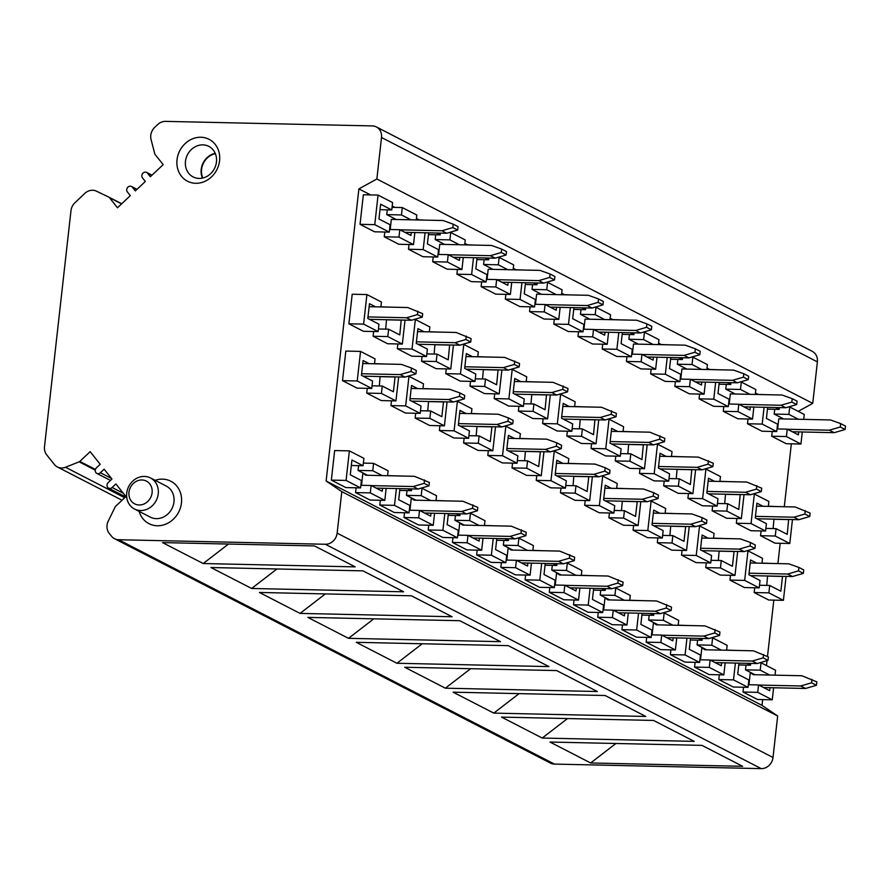 <?xml version="1.0" encoding="UTF-8"?>
<svg xmlns="http://www.w3.org/2000/svg" width="890" height="890" viewBox="0 0 890 890"><rect width="100%" height="100%" fill="white"/><g stroke="black" fill="none" stroke-linecap="round" stroke-linejoin="round"><path stroke-width="1.33" d="M798.219 411.358L812.737 403.37L376.859 179.001L358.893 188.891L326.129 481.001L341.793 491.625L337.143 533.121A11.637 10.291 117.2 0 1 325.351 544.257L118.593 539.729A11.637 10.291 117.2 0 1 114.532 538.706A11.637 10.291 117.2 0 1 111.539 536.236L109.225 533.344A11.637 10.291 117.2 0 1 108.291 520.995L115.122 507.022A2.091 1.847 117.2 0 1 115.611 506.343L125.946 496.576L115.878 483.949L112.129 487.498A3.493 3.082 117.2 0 1 108.213 482.58L111.962 479.031L104.119 469.197L100.37 472.746A3.493 3.082 117.2 0 1 96.454 467.817L100.192 464.28L90.135 451.653L79.822 461.409A2.091 1.847 117.2 0 1 79.143 461.843L65.482 467.25A11.637 10.291 117.2 0 1 57.394 466.983A11.637 10.291 117.2 0 1 54.39 464.502L46.681 454.812A11.637 10.291 117.2 0 1 44.5 446.702L70.978 210.685A11.637 10.291 117.2 0 1 74.949 202.72L84.795 193.408A11.637 10.291 117.2 0 1 96.443 191.161L108.836 197.135A2.091 1.847 117.2 0 1 109.414 197.602L117.491 207.759L130.329 195.633L127.392 191.951A3.493 3.082 117.2 0 1 132.399 187.223L135.336 190.916L145.337 181.471L142.4 177.778A3.493 3.082 117.2 0 1 147.395 173.061L150.332 176.754L163.182 164.628L155.083 154.46A2.091 1.847 117.2 0 1 154.749 153.759L151.078 139.552A11.637 10.291 117.2 0 1 154.771 127.315L157.719 124.533A11.637 10.291 117.2 0 1 165.518 121.374L372.276 125.913A11.637 10.291 117.2 0 1 376.337 126.925A11.637 10.291 117.2 0 1 381.51 137.505L817.387 361.874A11.637 10.291 -62.8 0 0 812.203 351.294L376.337 126.925M376.859 179.001L381.51 137.505M812.737 403.37L817.387 361.874M358.893 188.891L370.618 194.921M392.212 206.046L394.837 207.392M416.42 218.506L419.045 219.852M464.858 243.437L467.484 244.783M513.285 268.368L515.911 269.714M561.712 293.3L564.338 294.646M610.151 318.22L612.765 319.577M658.578 343.151L661.203 344.508M707.005 368.082L709.63 369.439M755.443 393.013L758.058 394.359M326.129 481.001L762.007 705.37L762.652 699.607M791.344 443.821L784.29 506.733M780.185 543.289L777.904 563.57M773.81 600.138L767.491 656.497M767.024 660.647L766.468 665.575M366.869 475.271L362.864 473.202L361.507 485.295M331.347 480.111L334.662 450.551L349.381 450.874L346.065 480.433L331.347 480.111L345.876 487.587L360.595 487.909L361.418 480.522L350.282 474.793L351.939 460.008L363.076 465.748L351.328 465.481M363.354 194.765L360.038 224.325L374.568 231.801L389.286 232.123L390.109 224.736L378.973 219.007L380.631 204.222L391.767 209.962L392.601 202.564L378.072 195.088L363.354 194.765M348.88 323.793L352.206 294.234L366.914 294.557L363.598 324.116L348.88 323.793L363.409 331.28L378.128 331.603L378.951 324.205L367.815 318.475L369.472 303.701L375.547 306.828M342.505 380.642L345.821 351.083L360.539 351.405L357.224 380.964L342.505 380.642L357.035 388.118L371.753 388.441L372.576 381.053L361.44 375.313L363.098 360.539L369.172 363.665M363.376 463.111L373.6 463.345L372.765 470.732L358.058 470.409L358.592 465.648M358.058 470.409L367.526 475.282M386.16 488.332L384.814 500.38L370.095 500.058L355.566 492.57L356.1 487.809M387.284 209.862L386.75 214.624L396.217 219.496M384.791 232.023L384.257 236.785L398.965 237.107L399.799 229.72L389.575 229.498M414.851 232.546L413.494 244.594L398.787 244.272L384.257 236.785M380.119 376.548L379.307 385.971M398.653 376.959L395.961 400.901L381.254 400.578L366.724 393.102L367.259 388.34M385.682 329.133L386.494 319.71M405.028 320.111L402.347 344.063L387.628 343.74L373.099 336.264L373.633 331.503M453.288 257.255L495.207 258.178L506.099 254.996L501.259 252.504L501.637 249.089L491.514 245.451L439.76 244.316L438.625 254.44M415.296 500.191L411.291 498.133L409.934 510.226M396.384 488.554L394.493 505.364L379.785 505.042L380.319 500.28M379.785 505.042L394.315 512.518L409.022 512.84L409.856 505.453L398.709 499.724L399.955 488.632M409.011 244.494L408.477 249.256L423.006 256.732L437.713 257.054L438.548 249.667L427.4 243.938L428.646 232.846M414.117 319.466L415.341 319.488L412.026 349.047L397.318 348.724L397.852 343.963M397.318 348.724L411.848 356.2L426.555 356.523L427.389 349.136L416.242 343.406L417.899 328.621L423.985 331.759M407.742 376.303L408.966 376.337L405.651 405.896L390.944 405.573L391.478 400.811M390.944 405.573L405.473 413.049L420.18 413.372L421.014 405.985L409.867 400.244L411.525 385.47L417.61 388.596M420.792 488.243L422.027 488.265L421.193 495.663L406.485 495.341L407.019 490.579M406.485 495.341L415.953 500.213M434.587 513.263L433.241 525.311L418.522 524.989L403.993 517.502L404.527 512.74M435.711 234.793L435.177 239.555L444.644 244.427M433.219 256.954L432.685 261.716L447.403 262.038L448.226 254.651L438.014 254.429M463.278 257.477L461.932 269.525L447.214 269.203L432.685 261.716M428.546 401.479L427.734 410.902M447.08 401.891L444.399 425.832L429.681 425.509L415.152 418.033L415.686 413.272M434.109 354.064L434.921 344.641M453.455 345.042L450.774 368.994L436.055 368.671L421.526 361.195L422.06 356.434M501.726 282.186L543.645 283.109L554.537 279.927L549.686 277.435L550.076 274.02L539.952 270.382L488.198 269.247L487.064 279.371M463.734 525.122L459.73 523.064L458.372 535.157M444.811 513.486L442.92 530.295L428.212 529.973L428.746 525.211M428.212 529.973L442.742 537.449L457.449 537.771L458.283 530.384L447.147 524.644L448.382 513.563M457.438 269.425L456.904 274.187L471.433 281.663L486.14 281.985L486.975 274.598L475.839 268.858L477.073 257.777M462.544 344.397L463.779 344.419L460.464 373.978L445.745 373.655L446.279 368.894M445.745 373.655L460.275 381.131L474.993 381.454L475.816 374.067L464.68 368.338L466.338 353.553L472.412 356.69M456.17 401.234L457.393 401.268L454.078 430.816L439.371 430.493L439.905 425.732M439.371 430.493L453.9 437.98L468.607 438.303L469.442 430.905L458.305 425.175L459.963 410.401L466.037 413.527M469.23 513.174L470.454 513.196L469.631 520.594L454.912 520.272L455.446 515.51M454.912 520.272L464.38 525.144M483.025 538.194L481.668 550.231L466.961 549.909L452.432 542.433L452.966 537.671M484.138 259.724L483.604 264.486L493.071 269.358M481.657 281.885L481.123 286.647L495.83 286.969L496.665 279.582L486.441 279.36M511.717 282.408L510.359 294.445L495.652 294.123L481.123 286.647M476.984 426.41L476.172 435.833M495.519 426.811L492.826 450.763L478.119 450.44L463.59 442.964L464.124 438.203M482.547 378.984L483.359 369.572M501.893 369.973L499.201 393.925L484.494 393.603L469.965 386.127L470.499 381.365M550.154 307.117L592.073 308.04L602.964 304.858L598.125 302.366L598.503 298.951L588.379 295.313L536.625 294.178L535.491 304.302M512.162 550.053L508.157 547.995L506.799 560.088M493.238 538.417L491.358 555.226L476.639 554.904L477.174 550.142M476.639 554.904L491.169 562.38L505.887 562.702L506.71 555.316L495.574 549.575L496.82 538.495M505.865 294.356L505.331 299.118L519.86 306.594L534.578 306.916L535.402 299.53L524.266 293.789L525.512 282.709M510.971 369.328L512.206 369.35L508.891 398.909L494.173 398.587L494.707 393.825M494.173 398.587L508.702 406.062L523.42 406.385L524.243 398.998L513.107 393.269L514.765 378.484L520.839 381.61M504.597 426.165L505.832 426.188L502.516 455.747L487.798 455.424L488.332 450.663M487.798 455.424L502.327 462.911L517.046 463.234L517.869 455.836L506.733 450.106L508.39 435.332L514.465 438.459M517.657 538.105L518.881 538.127L518.058 545.514L503.351 545.192L503.885 540.43M503.351 545.192L512.818 550.076M531.452 563.125L530.095 575.163L515.388 574.84L500.859 567.364L501.393 562.602M532.576 284.644L532.042 289.406L541.509 294.29M530.084 306.816L529.55 311.578L544.257 311.901L545.092 304.514L534.868 304.291M560.144 307.339L558.787 319.377L544.079 319.054L529.55 311.578M525.412 451.341L524.599 460.764M543.946 451.742L541.254 475.694L526.546 475.371L512.017 467.895L512.551 463.134M530.974 403.915L531.786 394.493M550.32 394.904L547.628 418.856L532.921 418.534L518.392 411.047L518.926 406.285M598.581 332.048L640.5 332.971L651.391 329.79L646.552 327.298L646.93 323.882L636.806 320.244L585.053 319.109L583.918 329.233M560.589 574.985L556.584 572.926L555.226 585.019M541.676 563.348L539.785 580.158L525.078 579.835L525.612 575.073M525.078 579.835L539.607 587.311L554.314 587.634L555.149 580.247L544.001 574.506L545.247 563.426M554.303 319.276L553.769 324.049L568.298 331.525L583.006 331.848L583.84 324.461L572.693 318.72L573.939 307.64M559.409 394.259L560.633 394.281L557.318 423.84L542.611 423.518L543.145 418.756M542.611 423.518L557.14 430.994L571.847 431.316L572.682 423.929L561.534 418.2L563.192 403.415L569.277 406.541M553.035 451.097L554.259 451.119L550.943 480.678L536.236 480.355L536.77 475.594M536.236 480.355L550.765 487.831L565.473 488.154L566.307 480.767L555.16 475.038L556.817 460.252L562.903 463.39M566.085 563.036L567.319 563.058L566.485 570.446L551.778 570.123L552.312 565.361M551.778 570.123L561.245 574.996M579.88 588.056L578.533 600.094L563.815 599.771L549.286 592.295L549.82 587.534M581.003 309.575L580.469 314.337L589.937 319.21M578.511 331.748L577.977 336.509L592.696 336.832L593.519 329.445L583.306 329.222M608.571 332.27L607.225 344.308L592.506 343.985L577.977 336.509M573.839 476.272L573.027 485.695M592.373 476.673L589.692 500.625L574.973 500.302L560.444 492.826L560.978 488.065M579.401 428.847L580.213 419.424M598.748 419.835L596.066 443.787L581.348 443.465L566.819 435.978L567.353 431.216M647.008 356.979L688.938 357.891L699.829 354.721L694.979 352.229L695.368 348.813L685.244 345.175L633.491 344.041L632.345 354.164M609.016 599.916L605.011 597.857L603.665 609.95M590.103 588.279L588.212 605.078L573.505 604.755L574.039 599.994M573.505 604.755L588.034 612.242L602.741 612.565L603.576 605.167L592.44 599.437L593.674 588.357M602.73 344.207L602.196 348.969L616.726 356.456L631.433 356.779L632.267 349.381L621.131 343.651L622.366 332.571M607.837 419.179L609.06 419.212L605.745 448.771L591.038 448.449L591.572 443.687M591.038 448.449L605.567 455.925L620.274 456.247L621.109 448.86L609.973 443.12L611.63 428.346L617.705 431.472M601.462 476.028L602.686 476.05L599.37 505.609L584.663 505.286L585.197 500.525M584.663 505.286L599.192 512.762L613.9 513.085L614.734 505.698L603.598 499.969L605.256 485.184L611.33 488.321M614.523 587.967L615.747 587.99L614.923 595.377L600.205 595.054L600.739 590.293M600.205 595.054L609.672 599.927M628.307 612.988L626.96 625.025L612.253 624.702L597.724 617.226L598.258 612.465M629.43 334.507L628.896 339.268L638.364 344.141M626.949 356.679L626.415 361.44L641.123 361.763L641.957 354.376L631.733 354.142M656.998 357.202L655.652 369.239L640.945 368.916L626.415 361.44M622.277 501.204L621.465 510.615M640.8 501.604L638.119 525.556L623.412 525.234L608.882 517.758L609.416 512.985M627.839 453.778L628.652 444.355M647.186 444.766L644.494 468.707L629.786 468.385L615.257 460.909L615.791 456.147M695.446 381.91L737.365 382.822L748.256 379.652L743.417 377.149L743.795 373.744L733.672 370.107L681.918 368.972L680.783 379.096M657.454 624.847L653.449 622.789L652.092 634.881M638.531 613.21L636.65 630.009L621.932 629.686L622.466 624.925M621.932 629.686L636.461 637.173L651.18 637.496L652.003 630.098L640.867 624.368L642.113 613.288M651.157 369.139L650.623 373.9L665.153 381.387L679.871 381.71L680.694 374.312L669.558 368.582L670.804 357.502M656.264 444.11L657.499 444.143L654.183 473.703L639.465 473.38L639.999 468.618M639.465 473.38L653.994 480.856L668.713 481.178L669.536 473.792L658.4 468.051L660.057 453.277L666.132 456.403M649.889 500.959L651.124 500.981L647.809 530.54L633.09 530.218L633.624 525.456M633.09 530.218L647.62 537.693L662.338 538.016L663.161 530.629L652.025 524.9L653.683 510.115L659.757 513.241M662.95 612.887L664.174 612.921L663.35 620.308L648.632 619.985L649.177 615.224M648.632 619.985L658.111 624.858M676.745 637.908L675.388 649.956L660.68 649.633L646.151 642.157L646.685 637.396M677.857 359.438L677.323 364.199L686.802 369.072M675.377 381.61L674.843 386.371L689.55 386.694L690.384 379.307L680.16 379.073M705.436 382.122L704.079 394.17L689.372 393.847L674.843 386.371M670.704 526.124L669.892 535.546M689.238 526.535L686.546 550.487L671.839 550.165L657.31 542.678L657.844 537.916M676.267 478.709L677.079 469.286M695.613 469.697L692.921 493.639L678.213 493.316L663.684 485.84L664.218 481.078M743.873 406.841L785.792 407.753L796.683 404.572L791.844 402.08L792.222 398.676L782.099 395.026L730.345 393.892L729.21 404.016M705.881 649.778L701.876 647.709L700.519 659.802M686.958 638.141L685.077 654.94L670.37 654.617L670.904 649.856M670.37 654.617L684.899 662.093L699.607 662.416L700.441 655.029L689.294 649.299L690.54 638.219M699.596 394.07L699.062 398.831L713.591 406.307L728.298 406.63L729.121 399.243L717.985 393.514L719.231 382.433M704.702 469.041L705.926 469.075L702.611 498.634L687.903 498.311L688.437 493.538M687.903 498.311L702.433 505.787L717.14 506.11L717.974 498.723L706.827 492.982L708.485 478.208L714.57 481.334M698.327 525.89L699.551 525.912L696.236 555.471L681.529 555.149L682.063 550.387M681.529 555.149L696.058 562.625L710.765 562.947L711.588 555.56L700.452 549.831L702.11 535.046L708.195 538.172M711.377 637.819L712.612 637.852L711.778 645.239L697.07 644.916L697.604 640.155M697.07 644.916L706.538 649.789M725.172 662.839L723.826 674.887L709.107 674.564L694.578 667.088L695.112 662.327M726.296 384.369L725.762 389.13L735.229 394.003M723.804 406.541L723.27 411.302L737.988 411.625L738.811 404.227L728.587 404.004M753.863 407.053L752.517 419.101L737.799 418.778L723.27 411.302M719.131 551.055L718.319 560.478M737.665 551.466L734.984 575.418L720.266 575.096L705.737 567.609L706.271 562.847M724.694 503.64L725.506 494.217M744.04 494.629L741.359 518.57L726.64 518.247L712.111 510.771L712.645 506.01M773.132 528.571L773.944 519.148M792.467 519.549L789.786 543.501L775.079 543.178L760.549 535.702L761.084 530.941M767.569 575.986L766.757 585.409M786.093 576.397L783.411 600.338L768.704 600.016L754.175 592.54L754.709 587.778M774.723 409.3L774.189 414.061L783.656 418.934M772.242 431.461L771.708 436.222L786.415 436.545L787.238 429.158L777.026 428.936M802.29 431.984L800.944 444.032L786.237 443.709L771.708 436.222M759.815 662.75L761.039 662.783L760.216 670.17L745.497 669.847L746.031 665.086M745.497 669.847L754.965 674.72M773.599 687.77L772.253 699.818L757.546 699.495L743.017 692.019L743.551 687.247M746.755 550.81L747.978 550.843L744.663 580.402L729.956 580.08L730.49 575.318M729.956 580.08L744.485 587.556L759.192 587.878L760.027 580.491L748.89 574.751L750.548 559.977L756.622 563.103M753.129 493.972L754.353 494.006L751.038 523.554L736.33 523.231L736.864 518.47M736.33 523.231L750.86 530.718L765.567 531.041L766.401 523.643L755.265 517.913L756.923 503.139L762.997 506.265M748.023 419.001L747.489 423.762L762.018 431.238L776.725 431.561L777.56 424.174L766.423 418.445L767.658 407.353M735.396 663.061L733.505 679.871L718.797 679.548L719.331 674.787M718.797 679.548L733.327 687.024L748.034 687.347L748.868 679.96L737.732 674.231L738.967 663.15M754.308 674.709L750.303 672.64L748.946 684.733M792.3 431.761L834.23 432.685L845.122 429.503L840.271 427.011L840.661 423.607L830.526 419.958L778.772 418.823L777.638 428.947M404.861 232.323L446.78 233.247L457.671 230.065L452.832 227.573L453.21 224.169L443.087 220.52L391.333 219.385L390.198 229.509M453.21 224.169L458.061 226.661L457.671 230.065M452.832 227.573L441.941 230.755L446.78 233.247M400.022 229.831L441.941 230.755M376.17 488.109L418.089 489.033L428.98 485.851L429.369 482.447L414.395 476.306L365.79 475.238L362.864 473.202M418.089 489.033L413.249 486.541L371.33 485.617M413.249 486.541L424.141 483.359L424.519 479.955M424.141 483.359L428.98 485.851M369.139 306.683L407.709 307.528L422.683 313.669L422.305 317.074L417.455 314.582L417.844 311.166M417.455 314.582L406.563 317.763L367.993 316.918M369.483 319.332L411.414 320.255L422.305 317.074M411.414 320.255L406.563 317.763M362.764 363.521L401.334 364.377L411.458 368.015L411.08 371.419L400.189 374.601L361.618 373.755M363.109 376.181L405.028 377.093L415.919 373.911L416.309 370.507L411.458 368.015M400.189 374.601L405.028 377.093M411.08 371.419L415.919 373.911M346.065 480.433L360.595 487.909M349.381 450.874L363.91 458.35L363.076 465.748M360.038 224.325L374.757 224.647L389.286 232.123M374.757 224.647L378.072 195.088M380.019 209.695L391.767 209.962M363.598 324.116L378.128 331.603M366.914 294.557L381.443 302.044L380.887 306.939M357.224 380.964L371.753 388.441M360.539 351.405L375.068 358.881L374.512 363.788M387.573 475.716L388.129 470.821L373.6 463.345M384.814 500.38L370.284 492.893L355.566 492.57M360.884 485.284L371.108 485.506L370.284 492.893M382.578 488.254L382.244 491.247L371.108 485.506M382.233 475.605L372.765 470.732M386.75 214.624L401.457 214.946L402.28 207.559L392.067 207.326M410.924 219.819L401.457 214.946M416.264 219.93L416.809 215.035L402.28 207.559M413.494 244.594L398.965 237.107M411.269 232.468L410.935 235.461L399.799 229.72M374.534 363.643L384.736 364.01M395.961 400.901L381.432 393.425L366.724 393.102M372.042 385.815L382.266 386.038L381.432 393.425M380.353 376.67L395.06 376.993L393.402 391.767L382.266 386.038M380.909 306.805L391.111 307.161M402.347 344.063L387.818 336.587L373.099 336.264M401.212 320.033L399.777 334.929L388.641 329.2L387.818 336.587M388.641 329.2L378.417 328.966M401.435 320.155L386.727 319.833M501.637 249.089L506.488 251.592L506.099 254.996M501.259 252.504L490.368 255.686L495.207 258.178M448.449 254.763L490.368 255.686M424.597 513.041L466.527 513.964L477.407 510.782L477.797 507.378L462.822 501.237L414.228 500.169L411.291 498.133M466.527 513.964L461.676 511.472L419.757 510.549M461.676 511.472L472.568 508.29L472.957 504.886M472.568 508.29L477.407 510.782M417.566 331.614L456.147 332.459L471.11 338.589L470.732 342.005L465.893 339.513L466.271 336.097M465.893 339.513L455.001 342.695L416.42 341.849M417.922 344.263L459.841 345.186L470.732 342.005M459.841 345.186L455.001 342.695M411.191 388.452L449.773 389.297L459.896 392.946L459.507 396.35L448.616 399.532L410.045 398.687M411.547 401.112L453.466 402.024L464.358 398.842L464.736 395.438L459.896 392.946M448.616 399.532L453.466 402.024M459.507 396.35L464.358 398.842M394.493 505.364L409.022 512.84M387.595 475.583L397.797 475.95M411.714 488.899L411.514 490.679L399.755 490.412M407.887 488.81L411.514 490.679M408.477 249.256L423.184 249.578L437.713 257.054M426.488 220.164L416.275 219.797M423.184 249.578L425.075 232.768M428.446 234.626L440.205 234.882L440.405 233.102M436.578 233.024L440.205 234.882M412.026 349.047L426.555 356.523M415.341 319.488L429.87 326.975L429.325 331.87M405.651 405.896L420.18 413.372M408.966 376.337L423.495 383.812L422.95 388.719M436 500.647L436.556 495.752L422.027 488.265M433.241 525.311L418.712 517.824L403.993 517.502M409.322 510.215L419.535 510.437L418.712 517.824M431.016 513.185L430.682 516.178L419.535 510.437M430.66 500.536L421.193 495.663M435.177 239.555L449.884 239.877L450.718 232.479L449.483 232.457M459.351 244.75L449.884 239.877M464.691 244.861L465.248 239.966L450.718 232.479M461.932 269.525L447.403 262.038M459.707 257.399L459.374 260.392L448.226 254.651M422.961 388.574L433.163 388.941M444.399 425.832L429.87 418.356L415.152 418.033M420.481 410.746L430.693 410.969L429.87 418.356M428.78 401.601L443.498 401.924L441.841 416.698L430.693 410.969M429.336 331.736L439.538 332.092M450.774 368.994L436.245 361.518L421.526 361.195M449.639 344.964L448.215 359.86L437.068 354.12L436.245 361.518M437.068 354.12L426.855 353.897M449.873 345.075L435.154 344.753M550.076 274.02L554.915 276.512L554.537 279.927M549.686 277.435L538.795 280.617L543.645 283.109M496.876 279.694L538.795 280.617M473.035 537.972L514.954 538.895L525.845 535.713L526.224 532.298L511.261 526.168L462.655 525.1L459.73 523.064M514.954 538.895L510.103 536.403L468.185 535.48M510.103 536.403L520.995 533.221L521.384 529.806M520.995 533.221L525.845 535.713M466.004 356.545L504.574 357.391L519.549 363.521L519.159 366.936L514.32 364.444L514.698 361.029M514.32 364.444L503.428 367.626L464.847 366.78M466.349 369.194L508.268 370.118L519.159 366.936M508.268 370.118L503.428 367.626M459.629 413.383L498.2 414.228L508.324 417.877L507.945 421.282L497.054 424.463L458.472 423.618M459.974 426.032L501.893 426.955L512.785 423.774L513.163 420.369L508.324 417.877M497.054 424.463L501.893 426.955M507.945 421.282L512.785 423.774M442.92 530.295L457.449 537.771M436.022 500.514L446.224 500.87M460.141 513.819L459.941 515.599L448.193 515.343M456.325 513.741L459.941 515.599M456.904 274.187L471.611 274.509L486.14 281.985M474.915 245.084L464.714 244.728M471.611 274.509L473.502 257.7M476.873 259.557L488.632 259.813L488.832 258.033M485.005 257.955L488.632 259.813M460.464 373.978L474.993 381.454M463.779 344.419L478.308 351.906L477.752 356.801M454.078 430.816L468.607 438.303M457.393 401.268L471.923 408.744L471.377 413.639M484.438 525.578L484.983 520.683L470.454 513.196M481.668 550.231L467.139 542.755L452.432 542.433M457.749 535.146L467.973 535.368L467.139 542.755M479.443 538.116L479.109 541.098L467.973 535.368M479.098 525.467L469.631 520.594M483.604 264.486L498.322 264.808L499.145 257.41L497.922 257.388M507.79 269.681L498.322 264.808M513.13 269.792L513.675 264.897L499.145 257.41M510.359 294.445L495.83 286.969M508.134 282.33L507.801 285.312L496.665 279.582M471.389 413.505L481.601 413.872M492.826 450.763L478.297 443.287L463.59 442.964M468.908 435.677L479.132 435.9L478.297 443.287M477.207 426.532L491.925 426.855L490.268 441.629L479.132 435.9M477.774 356.668L487.976 357.024M499.201 393.925L484.672 386.449L469.965 386.127M498.066 369.895L496.642 384.791L485.506 379.051L484.672 386.449M485.506 379.051L475.282 378.829M498.3 370.006L483.593 369.684M598.503 298.951L603.342 301.443L602.964 304.858M598.125 302.366L587.233 305.548L592.073 308.04M545.314 304.625L587.233 305.548M521.462 562.903L563.381 563.826L574.273 560.644L574.651 557.229L559.688 551.099L511.082 550.031L508.157 547.995M563.381 563.826L558.542 561.334L516.623 560.411M558.542 561.334L569.433 558.152L569.811 554.737M569.433 558.152L574.273 560.644M514.431 381.476L553.001 382.322L567.976 388.452L567.586 391.867L562.747 389.375L563.136 385.96M562.747 389.375L551.856 392.557L513.285 391.7M514.776 394.125L556.706 395.049L567.586 391.867M556.706 395.049L551.856 392.557M508.057 438.314L546.627 439.159L556.751 442.797L556.372 446.213L545.481 449.394L506.911 448.549M508.401 450.963L550.32 451.886L561.212 448.705L561.601 445.3L556.751 442.797M545.481 449.394L550.32 451.886M556.372 446.213L561.212 448.705M491.358 555.226L505.887 562.702M484.449 525.445L494.651 525.801M508.568 538.75L508.368 540.53L496.62 540.274M504.752 538.673L508.368 540.53M505.331 299.118L520.049 299.441L534.578 306.916M523.342 270.015L513.141 269.659M520.049 299.441L521.929 282.631M525.311 284.488L537.059 284.744L537.26 282.964M533.444 282.887L537.059 284.744M508.891 398.909L523.42 406.385M512.206 369.35L526.735 376.826L526.179 381.732M502.516 455.747L517.046 463.234M505.832 426.188L520.361 433.675L519.805 438.57M532.865 550.51L533.41 545.615L518.881 538.127M530.095 575.163L515.566 567.687L500.859 567.364M506.176 560.077L516.4 560.299L515.566 567.687M527.87 563.047L527.536 566.029L516.4 560.299M527.525 550.398L518.058 545.514M532.042 289.406L546.749 289.728L547.572 282.341L546.349 282.319M556.217 294.612L546.749 289.728M561.557 294.724L562.102 289.817L547.572 282.341M558.787 319.377L544.257 311.901M556.562 307.261L556.228 310.243L545.092 304.514M519.827 438.436L530.028 438.792M541.254 475.694L526.724 468.218L512.017 467.895M517.335 460.597L527.559 460.831L526.724 468.218M525.645 451.464L540.352 451.786L538.695 466.56L527.559 460.831M526.201 381.588L536.403 381.955M547.628 418.856L533.099 411.369L518.392 411.047M546.505 394.826L545.069 409.723L533.933 403.982L533.099 411.369M533.933 403.982L523.709 403.76M546.727 394.938L532.02 394.615M646.93 323.882L651.78 326.374L651.391 329.79M646.552 327.298L635.66 330.479L640.5 332.971M593.741 329.556L635.66 330.479M569.889 587.834L611.808 588.757L622.7 585.576L623.089 582.16L608.115 576.03L559.521 574.962L556.584 572.926M611.808 588.757L606.969 586.265L565.05 585.342M606.969 586.265L617.86 583.084L618.239 579.668M617.86 583.084L622.7 585.576M562.858 406.407L601.44 407.253L616.403 413.383L616.025 416.798L611.174 414.306L611.564 410.891M611.174 414.306L600.283 417.477L561.712 416.631M563.214 419.057L605.133 419.98L616.025 416.798M605.133 419.98L600.283 417.477M556.484 463.245L595.065 464.091L605.189 467.728L604.799 471.144L593.908 474.326L555.338 473.48M556.828 475.894L598.759 476.818L609.65 473.636L610.028 470.22L605.189 467.728M593.908 474.326L598.759 476.818M604.799 471.144L609.65 473.636M539.785 580.158L554.314 587.634M532.876 550.376L543.089 550.732M557.007 563.682L556.806 565.462L545.047 565.206M553.18 563.604L556.806 565.462M553.769 324.049L568.476 324.372L583.006 331.848M571.781 294.946L561.568 294.59M568.476 324.372L570.368 307.562M573.739 309.42L585.498 309.675L585.698 307.896M581.871 307.818L585.498 309.675M557.318 423.84L571.847 431.316M560.633 394.281L575.163 401.757L574.617 406.663M550.943 480.678L565.473 488.154M554.259 451.119L568.788 458.606L568.243 463.501M581.292 575.441L581.849 570.535L567.319 563.058M578.533 600.094L564.004 592.618L549.286 592.295M554.615 585.008L564.827 585.231L564.004 592.618M576.308 587.979L575.975 590.96L564.827 585.231M575.952 575.318L566.485 570.446M580.469 314.337L595.176 314.659L596.011 307.272L594.776 307.25M604.644 319.532L595.176 314.659M609.984 319.655L610.54 314.749L596.011 307.272M607.225 344.308L592.696 336.832M605 332.193L604.655 335.174L593.519 329.445M568.254 463.367L578.456 463.723M589.692 500.625L575.163 493.149L560.444 492.826M565.773 485.528L575.986 485.751L575.163 493.149M574.072 476.384L588.779 476.706L587.122 491.491L575.986 485.751M574.629 406.519L584.83 406.886M596.066 443.787L581.537 436.3L566.819 435.978M594.932 419.746L593.508 434.643L582.36 428.913L581.537 436.3M582.36 428.913L572.148 428.691M595.165 419.869L580.447 419.546M695.368 348.813L700.207 351.305L699.829 354.721M694.979 352.229L684.087 355.399L688.938 357.891M642.168 354.487L684.087 355.399M618.327 612.765L660.247 613.688L671.138 610.507L671.516 607.091L656.553 600.961L607.948 599.893L605.011 597.857M660.247 613.688L655.396 611.185L613.477 610.273M655.396 611.185L666.287 608.015L666.677 604.599M666.287 608.015L671.138 610.507M611.297 431.339L649.867 432.184L664.83 438.314L664.452 441.729L659.612 439.226L659.991 435.822M659.612 439.226L648.721 442.408L610.14 441.562M611.641 443.988L653.56 444.9L664.452 441.729M653.56 444.9L648.721 442.408M604.911 488.176L643.492 489.022L653.616 492.659L653.238 496.075L642.346 499.257L603.765 498.411M605.267 500.825L647.186 501.749L658.077 498.567L658.455 495.151L653.616 492.659M642.346 499.257L647.186 501.749M653.238 496.075L658.077 498.567M588.212 605.078L602.741 612.565M581.315 575.296L591.516 575.663M605.434 588.613L605.233 590.393L593.474 590.137M601.607 588.535L605.233 590.393M602.196 348.969L616.904 349.292L631.433 356.779M620.208 319.877L610.006 319.51M616.904 349.292L618.795 332.493M622.166 334.351L633.925 334.607L634.125 332.827M630.298 332.738L633.925 334.607M605.745 448.771L620.274 456.247M609.06 419.212L623.59 426.688L623.044 431.594M599.37 505.609L613.9 513.085M602.686 476.05L617.215 483.526L616.67 488.432M629.731 600.372L630.276 595.466L615.747 587.99M626.96 625.025L612.431 617.549L597.724 617.226M603.042 609.939L613.266 610.162L612.431 617.549M624.736 612.899L624.402 615.891L613.266 610.162M624.391 600.249L614.923 595.377M628.896 339.268L643.615 339.591L644.438 332.204L643.214 332.181M653.082 344.463L643.615 339.591M658.422 344.586L658.967 339.68L644.438 332.204M655.652 369.239L641.123 361.763M653.427 357.113L653.093 360.105L641.957 354.376M616.681 488.299L626.894 488.655M638.119 525.556L623.59 518.08L608.882 517.758M614.2 510.459L624.424 510.682L623.59 518.08M622.499 501.315L637.218 501.637L635.56 516.423L624.424 510.682M623.056 431.45L633.268 431.817M644.494 468.707L629.964 461.231L615.257 460.909M643.359 444.677L641.935 459.574L630.799 453.844L629.964 461.231M630.799 453.844L620.575 453.622M643.592 444.8L628.874 444.477M743.795 373.744L748.635 376.236L748.256 379.652M743.417 377.149L732.526 380.33L737.365 382.822M690.596 379.418L732.526 380.33M666.755 637.696L708.674 638.608L719.565 635.438L719.943 632.022L704.98 625.893L656.375 624.825L653.449 622.789M708.674 638.608L703.834 636.116L661.904 635.204M703.834 636.116L714.726 632.935L715.104 629.53M714.726 632.935L719.565 635.438M659.724 456.259L698.294 457.115L713.268 463.245L712.879 466.649L708.04 464.157L708.418 460.753M708.04 464.157L697.148 467.339L658.578 466.493M660.069 468.919L701.988 469.831L712.879 466.649M701.988 469.831L697.148 467.339M653.349 513.107L691.919 513.953L702.043 517.591L701.665 521.006L690.774 524.188L652.203 523.331M653.694 525.756L695.613 526.68L706.504 523.498L706.894 520.083L702.043 517.591M690.774 524.188L695.613 526.68M701.665 521.006L706.504 523.498M636.65 630.009L651.18 637.496M629.742 600.227L639.943 600.594M653.861 613.544L653.66 615.324L641.913 615.068M650.045 613.455L653.66 615.324M650.623 373.9L665.342 374.223L679.871 381.71M668.635 344.808L658.433 344.441M665.342 374.223L667.222 357.424M670.604 359.282L682.352 359.538L682.552 357.758M678.736 357.669L682.352 359.538M654.183 473.703L668.713 481.178M657.499 444.143L672.028 451.619L671.472 456.526M647.809 530.54L662.338 538.016M651.124 500.981L665.653 508.457L665.097 513.363M678.158 625.303L678.703 620.397L664.174 612.921M675.388 649.956L660.858 642.48L646.151 642.157M651.469 634.859L661.693 635.093L660.858 642.48M673.163 637.83L672.829 640.822L661.693 635.093M672.818 625.181L663.35 620.308M677.323 364.199L692.042 364.522L692.865 357.135L691.641 357.101M701.509 369.395L692.042 364.522M706.849 369.517L707.394 364.611L692.865 357.135M704.079 394.17L689.55 386.694M701.854 382.044L701.52 385.036L690.384 379.307M665.119 513.219L675.321 513.586M686.546 550.487L672.017 543L657.31 542.678M662.627 535.391L672.851 535.613L672.017 543M670.938 526.246L685.645 526.568L683.987 541.354L672.851 535.613M671.494 456.381L681.696 456.748M692.921 493.639L678.391 486.163L663.684 485.84M691.786 469.609L690.362 484.505L679.226 478.776L678.391 486.163M679.226 478.776L669.002 478.553M692.019 469.731L677.312 469.408M792.222 398.676L797.073 401.168L796.683 404.572M791.844 402.08L780.953 405.262L785.792 407.753M739.034 404.338L780.953 405.262M715.182 662.627L757.101 663.54L767.992 660.358L768.381 656.953L753.407 650.824L704.813 649.756L701.876 647.709M757.101 663.54L752.261 661.048L710.342 660.135M752.261 661.048L763.153 657.866L763.531 654.462M763.153 657.866L767.992 660.358M708.151 481.19L746.732 482.035L761.695 488.176L761.317 491.58L756.467 489.088L756.856 485.684M756.467 489.088L745.575 492.27L707.005 491.425M708.507 493.839L750.426 494.762L761.317 491.58M750.426 494.762L745.575 492.27M701.776 538.038L740.347 538.884L750.481 542.522L750.092 545.937L739.201 549.108L700.63 548.262M702.121 550.688L744.051 551.6L754.943 548.429L755.321 545.014L750.481 542.522M739.201 549.108L744.051 551.6M750.092 545.937L754.943 548.429M685.077 654.94L699.607 662.416M678.169 625.158L688.382 625.525M702.288 638.475L702.099 640.255L690.34 639.999M698.472 638.386L702.099 640.255M699.062 398.831L713.769 399.154L728.298 406.63M717.073 369.739L706.86 369.372M713.769 399.154L715.649 382.355M719.031 384.213L730.79 384.469L730.979 382.689M727.163 382.6L730.79 384.469M702.611 498.634L717.14 506.11M705.926 469.075L720.455 476.551L719.91 481.445M696.236 555.471L710.765 562.947M699.551 525.912L714.08 533.388L713.535 538.294M726.585 650.234L727.141 645.328L712.612 637.852M723.826 674.887L709.297 667.411L694.578 667.088M699.907 659.79L710.12 660.013L709.297 667.411M721.601 662.761L721.256 665.753L710.12 660.013M721.245 650.112L711.778 645.239M725.762 389.13L740.469 389.453L741.303 382.066L740.068 382.032M749.936 394.326L740.469 389.453M755.276 394.448L755.832 389.542L741.303 382.066M752.517 419.101L737.988 411.625M750.292 406.975L749.947 409.967L738.811 404.227M713.546 538.15L723.748 538.517M734.984 575.418L720.455 567.931L705.737 567.609M711.054 560.322L721.278 560.544L720.455 567.931M719.365 551.177L734.072 551.5L732.414 566.274L721.278 560.544M719.921 481.312L730.123 481.679M741.359 518.57L726.83 511.094L712.111 510.771M740.224 494.54L738.789 509.436L727.653 503.707L726.83 511.094M727.653 503.707L717.44 503.484M740.447 494.662L725.739 494.339M768.348 506.243L778.561 506.61M789.786 543.501L775.257 536.025L760.549 535.702M788.651 519.471L787.227 534.367L776.091 528.638L775.257 536.025M776.091 528.638L765.867 528.404M788.885 519.593L774.167 519.27M761.973 563.081L772.186 563.448M783.411 600.338L768.882 592.862L754.175 592.54M759.493 585.253L769.705 585.475L768.882 592.862M767.792 576.108L782.51 576.431L780.853 591.205L769.705 585.475M774.189 414.061L788.896 414.384L789.73 406.997L788.507 406.964M798.375 419.257L788.896 414.384M803.715 419.368L804.26 414.473L789.73 406.997M800.944 444.032L786.415 436.545M798.719 431.906L798.386 434.899L787.238 429.158M775.023 675.165L775.568 670.259L761.039 662.783M772.253 699.818L757.724 692.342L743.017 692.019M748.334 684.721L758.558 684.944L757.724 692.342M770.028 687.692L769.694 690.685L758.558 684.944M769.683 675.043L760.216 670.17M744.663 580.402L759.192 587.878M747.978 550.843L762.508 558.319L761.962 563.225M751.038 523.554L765.567 531.041M754.353 494.006L768.882 501.482L768.337 506.377M747.489 423.762L762.196 424.085L776.725 431.561M765.5 394.671L755.298 394.303M762.196 424.085L764.087 407.275M767.458 409.133L779.217 409.4L779.418 407.62M775.591 407.531L779.217 409.4M733.505 679.871L748.034 687.347M726.607 650.089L736.809 650.457M750.726 663.406L750.526 665.186L738.767 664.93M746.899 663.317L750.526 665.186M750.203 562.97L788.785 563.815L798.909 567.453L798.53 570.857L787.639 574.039L749.057 573.193M750.559 575.619L792.478 576.531L803.37 573.36L803.748 569.945L798.909 567.453M787.639 574.039L792.478 576.531M798.53 570.857L803.37 573.36M756.578 506.121L795.159 506.966L810.123 513.107L809.744 516.511L804.905 514.019L805.283 510.615M804.905 514.019L794.014 517.201L755.432 516.356M756.934 518.77L798.853 519.693L809.744 516.511M798.853 519.693L794.014 517.201M763.609 687.547L805.539 688.471L816.43 685.289L816.809 681.885L801.846 675.744L753.24 674.687L750.303 672.64M805.539 688.471L800.689 685.979L758.769 685.055M800.689 685.979L811.58 682.797L811.969 679.393M811.58 682.797L816.43 685.289M840.661 423.607L845.5 426.099L845.122 429.503M840.271 427.011L829.38 430.193L834.23 432.685M787.461 429.269L829.38 430.193M341.793 491.625L777.671 715.994L762.007 705.37M777.671 715.994L773.01 757.49A11.637 10.291 -62.8 0 1 761.228 768.626L554.459 764.087A11.637 10.291 -62.8 0 1 550.409 763.075L114.532 538.706M251.636 588.468L403.648 591.806L362.964 570.857L210.952 567.531L251.636 588.468L276.935 568.977M300.064 613.399L452.076 616.737L411.391 595.788L259.391 592.462L300.064 613.399L325.362 593.908M348.502 638.33L500.503 641.668L459.83 620.719L307.818 617.382L348.502 638.33L373.789 618.839M396.929 663.261L548.941 666.588L508.257 645.651L356.245 642.313L396.929 663.261L422.227 643.759M445.356 688.193L597.368 691.519L556.684 670.582L404.683 667.244L445.356 688.193L470.654 668.69M493.794 713.113L645.795 716.45L605.122 695.513L453.11 692.175L493.794 713.113L519.081 693.622M542.221 738.044L694.233 741.381L653.549 720.444L501.537 717.106L542.221 738.044L567.52 718.553M590.649 762.975L742.66 766.312L701.976 745.375L549.976 742.038L590.649 762.975L615.947 743.484M203.209 563.537L355.221 566.874L314.537 545.937L162.525 542.6L203.209 563.537L228.496 544.046M139.14 511.394A23.863 21.093 -62.8 0 0 157.308 525.756A23.863 21.093 -62.8 0 0 181.46 502.928A23.863 21.093 -62.8 0 0 162.536 479.154A23.863 21.093 -62.8 0 0 155.127 480.344M200.884 137.249A23.574 20.837 -62.8 0 0 177.021 159.799A23.574 20.837 -62.8 0 0 195.722 183.284A23.574 20.837 -62.8 0 0 219.574 160.734A23.574 20.837 -62.8 0 0 200.884 137.249M150.232 517.101A17.466 15.43 -62.8 0 0 156.306 518.636A17.466 15.43 -62.8 0 0 173.272 505.364A17.466 15.43 -62.8 0 0 166.219 486.051L150.477 477.952A17.466 15.43 -62.8 0 0 144.391 476.428A17.466 15.43 117.2 0 0 127.426 489.7A17.466 15.43 117.2 0 0 134.49 509.002L150.232 517.101M134.49 509.002A17.466 15.43 117.2 0 0 140.564 510.526A17.466 15.43 -62.8 0 0 157.53 497.265A17.466 15.43 -62.8 0 0 150.477 477.952M139.14 504.986A12.805 11.314 -62.8 0 0 152.101 492.737A12.805 11.314 -62.8 0 0 141.944 479.977A12.805 11.314 117.2 0 0 128.983 492.226A12.805 11.314 117.2 0 0 139.14 504.986M202.842 144.87A17.166 15.175 -62.8 0 0 186.166 157.919A17.166 15.175 -62.8 0 0 193.108 176.91A17.166 15.175 -62.8 0 0 199.082 178.412A17.166 15.175 -62.8 0 0 215.758 165.362A17.166 15.175 -62.8 0 0 208.816 146.372A17.166 15.175 -62.8 0 0 202.842 144.87M202.453 178.089A17.166 15.175 117.2 0 1 215.213 153.291M202.809 178.011A16.877 14.919 117.2 0 1 215.358 153.636M108.903 197.18L121.719 203.766L108.869 197.157M109.414 197.602L121.596 203.877M132.399 187.223L136.826 189.503M147.395 173.061L151.834 175.341M337.143 533.121L773.01 757.49M325.351 544.257L761.228 768.626M118.593 539.729L554.459 764.087M112.129 487.498L123.287 493.238M100.37 472.746L111.506 478.475M79.822 461.409L95.43 469.442M79.143 461.843L95.263 470.154M124.711 497.744L65.482 467.25M131.498 186.488L137.016 189.325M146.494 172.315L152.023 175.163M108.569 488.143L125.59 496.909M96.81 473.391L110.493 480.422M57.394 466.983L122.052 500.258"/></g></svg>
